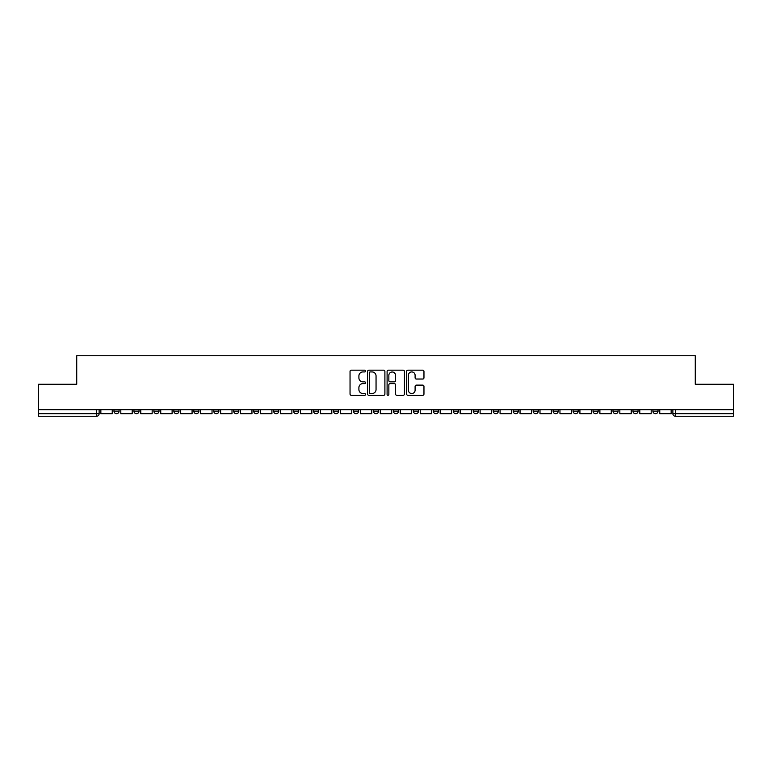 <?xml version="1.0" encoding="UTF-8"?>
<svg xmlns="http://www.w3.org/2000/svg" width="772" height="772" viewBox="0 0 772 772"><rect width="100%" height="100%" fill="white"/><g stroke="black" fill="none" stroke-linecap="round" stroke-linejoin="round"><path stroke-width="1.16" d="M365.532 371.052A0.878 0.878 0 0 0 364.645 370.174L351.308 370.174A1.254 1.254 0 0 0 350.044 371.438L350.044 394.038A1.254 1.254 0 0 0 351.308 395.293L364.645 395.293A0.878 0.878 0 0 0 365.532 394.415A0.878 0.878 0 0 0 364.645 393.537L362.917 393.537A4.014 4.014 0 0 1 358.903 389.522L358.903 387.631A4.014 4.014 0 0 1 362.917 383.616L364.645 383.616A0.878 0.878 0 0 0 365.532 382.738A0.878 0.878 0 0 0 364.645 381.86L362.917 381.86A4.014 4.014 0 0 1 358.903 377.836L358.903 375.954A4.014 4.014 0 0 1 362.917 371.94L364.645 371.94A0.878 0.878 0 0 0 365.532 371.052M652.919 409.739L652.919 411.148L658.034 411.148A2.557 2.557 0 0 1 655.476 413.705A2.557 2.557 0 0 1 652.919 411.148L652.919 409.739M632.953 409.739L632.953 411.148L638.077 411.148A2.557 2.557 0 0 1 635.51 413.705A2.557 2.557 0 0 1 632.953 411.148L632.953 409.739M513.187 409.739L513.187 411.148L518.302 411.148A2.557 2.557 0 0 1 515.744 413.705A2.557 2.557 0 0 1 513.187 411.148L513.187 409.739M493.231 409.739L493.231 411.148L498.345 411.148A2.557 2.557 0 0 1 495.788 413.705A2.557 2.557 0 0 1 493.231 411.148L493.231 409.739M473.265 409.739L473.265 411.148L478.379 411.148A2.557 2.557 0 0 1 475.822 413.705A2.557 2.557 0 0 1 473.265 411.148L473.265 409.739M433.343 409.739L433.343 411.148L438.457 411.148A2.557 2.557 0 0 1 435.9 413.705A2.557 2.557 0 0 1 433.343 411.148L433.343 409.739M393.421 411.148L393.421 409.739L393.421 411.148A2.557 2.557 0 0 0 395.978 413.705A2.557 2.557 0 0 1 393.421 411.148L398.535 411.148A2.557 2.557 0 0 1 395.978 413.705A2.557 2.557 0 0 0 398.535 411.148L398.535 409.739L398.535 411.148M373.465 411.148L373.465 409.739L373.465 411.148A2.557 2.557 0 0 0 376.022 413.705A2.557 2.557 0 0 1 373.465 411.148L378.579 411.148A2.557 2.557 0 0 1 376.022 413.705M353.499 411.148L353.499 409.739L353.499 411.148A2.557 2.557 0 0 0 356.056 413.705A2.557 2.557 0 0 1 353.499 411.148L358.613 411.148A2.557 2.557 0 0 1 356.056 413.705A2.557 2.557 0 0 0 358.613 411.148L358.613 409.739L358.613 411.148M333.543 409.739L333.543 411.148L338.657 411.148A2.557 2.557 0 0 1 336.1 413.705A2.557 2.557 0 0 1 333.543 411.148L333.543 409.739M313.577 409.739L313.577 411.148L318.691 411.148A2.557 2.557 0 0 1 316.134 413.705A2.557 2.557 0 0 1 313.577 411.148L313.577 409.739M293.621 409.739L293.621 411.148L298.735 411.148A2.557 2.557 0 0 1 296.178 413.705A2.557 2.557 0 0 1 293.621 411.148L293.621 409.739M273.655 411.148L273.655 409.739L273.655 411.148A2.557 2.557 0 0 0 276.212 413.705A2.557 2.557 0 0 1 273.655 411.148L278.769 411.148A2.557 2.557 0 0 1 276.212 413.705M233.733 411.148L233.733 409.739L233.733 411.148A2.557 2.557 0 0 0 236.29 413.705A2.557 2.557 0 0 1 233.733 411.148L238.847 411.148A2.557 2.557 0 0 1 236.29 413.705A2.557 2.557 0 0 0 238.847 411.148L238.847 409.739L238.847 411.148M213.767 411.148L213.767 409.739L213.767 411.148A2.557 2.557 0 0 0 216.334 413.705A2.557 2.557 0 0 1 213.767 411.148L218.891 411.148A2.557 2.557 0 0 1 216.334 413.705A2.557 2.557 0 0 0 218.891 411.148L218.891 409.739L218.891 411.148M193.811 411.148L193.811 409.739L193.811 411.148A2.557 2.557 0 0 0 196.368 413.705A2.557 2.557 0 0 1 193.811 411.148L198.925 411.148A2.557 2.557 0 0 1 196.368 413.705A2.557 2.557 0 0 0 198.925 411.148L198.925 409.739L198.925 411.148M173.845 411.148L173.845 409.739L173.845 411.148A2.557 2.557 0 0 0 176.412 413.705A2.557 2.557 0 0 1 173.845 411.148L178.969 411.148A2.557 2.557 0 0 1 176.412 413.705M153.889 411.148L153.889 409.739L153.889 411.148A2.557 2.557 0 0 0 156.446 413.705A2.557 2.557 0 0 1 153.889 411.148L159.003 411.148A2.557 2.557 0 0 1 156.446 413.705A2.557 2.557 0 0 0 159.003 411.148L159.003 409.739L159.003 411.148M133.923 411.148L133.923 409.739L133.923 411.148A2.557 2.557 0 0 0 136.49 413.705A2.557 2.557 0 0 1 133.923 411.148L139.047 411.148A2.557 2.557 0 0 1 136.49 413.705A2.557 2.557 0 0 0 139.047 411.148L139.047 409.739L139.047 411.148M422.709 379.033A1.254 1.254 0 0 0 423.963 377.778L423.963 371.438A1.254 1.254 0 0 0 422.709 370.174L407.886 370.174A1.254 1.254 0 0 0 406.632 371.438L406.632 394.038A1.254 1.254 0 0 0 407.886 395.293L422.709 395.293A1.254 1.254 0 0 0 423.963 394.038L423.963 386.376A1.254 1.254 0 0 0 422.709 385.122L416.359 385.122A1.254 1.254 0 0 0 415.104 386.376L415.104 390.178A3.358 3.358 0 0 1 411.746 393.537A3.358 3.358 0 0 1 408.388 390.178L408.388 375.298A3.358 3.358 0 0 1 411.746 371.94A3.358 3.358 0 0 1 415.104 375.298L415.104 377.778A1.254 1.254 0 0 0 416.359 379.033L422.709 379.033M38.6 409.739L38.6 384.273L76.727 384.273L76.727 355.738L695.273 355.738L695.273 384.273L733.4 384.273L733.4 409.739L38.6 409.739L38.6 413.705L99.125 413.705L99.125 409.739L99.125 413.705A2.557 2.557 0 0 1 96.568 416.262L38.6 416.262L38.6 413.705M384.9 371.438A1.254 1.254 0 0 0 383.645 370.174L368.823 370.174A1.254 1.254 0 0 0 367.568 371.438L367.568 394.038A1.254 1.254 0 0 0 368.823 395.293L383.645 395.293A1.254 1.254 0 0 0 384.9 394.038L384.9 371.438M388.355 370.174L403.177 370.174A1.254 1.254 0 0 1 404.432 371.438L404.432 394.038A1.254 1.254 0 0 1 403.177 395.293L396.837 395.293A1.254 1.254 0 0 1 395.573 394.038L395.573 384.871A1.254 1.254 0 0 0 394.318 383.616L390.111 383.616A1.254 1.254 0 0 0 388.856 384.871L388.856 394.415A0.878 0.878 0 0 1 387.978 395.293A0.878 0.878 0 0 1 387.1 394.415L387.1 371.438A1.254 1.254 0 0 1 388.355 370.174M672.875 409.739L672.875 413.705L733.4 413.705L733.4 416.262L675.432 416.262A2.557 2.557 0 0 1 672.875 413.705L672.875 409.739M733.4 409.739L733.4 413.705M658.034 409.739L658.034 411.148M638.077 409.739L638.077 411.148L638.077 409.739M618.111 409.739L618.111 411.148A2.557 2.557 0 0 1 615.554 413.705A2.557 2.557 0 0 1 612.997 411.148L618.111 411.148M612.997 409.739L612.997 411.148M598.155 409.739L598.155 411.148A2.557 2.557 0 0 1 595.588 413.705A2.557 2.557 0 0 1 593.031 411.148L598.155 411.148M593.031 409.739L593.031 411.148M578.189 409.739L578.189 411.148A2.557 2.557 0 0 1 575.632 413.705A2.557 2.557 0 0 1 573.075 411.148L578.189 411.148M573.075 409.739L573.075 411.148M558.233 409.739L558.233 411.148A2.557 2.557 0 0 1 555.666 413.705A2.557 2.557 0 0 1 553.109 411.148L558.233 411.148M553.109 409.739L553.109 411.148M538.267 409.739L538.267 411.148A2.557 2.557 0 0 1 535.71 413.705A2.557 2.557 0 0 1 533.153 411.148L538.267 411.148M533.153 409.739L533.153 411.148M518.302 409.739L518.302 411.148A2.557 2.557 0 0 1 515.744 413.705M498.345 409.739L498.345 411.148M478.379 411.148L478.379 409.739L478.379 411.148A2.557 2.557 0 0 1 475.822 413.705M458.423 409.739L458.423 411.148A2.557 2.557 0 0 1 455.866 413.705A2.557 2.557 0 0 1 453.309 411.148A2.557 2.557 0 0 0 455.866 413.705A2.557 2.557 0 0 0 458.423 411.148L453.309 411.148L453.309 409.739M438.457 411.148L438.457 409.739L438.457 411.148A2.557 2.557 0 0 1 435.9 413.705M418.501 409.739L418.501 411.148A2.557 2.557 0 0 1 415.944 413.705A2.557 2.557 0 0 1 413.387 411.148A2.557 2.557 0 0 0 415.944 413.705M413.387 409.739L413.387 411.148L418.501 411.148M378.579 409.739L378.579 411.148L378.579 409.739M338.657 411.148L338.657 409.739L338.657 411.148A2.557 2.557 0 0 1 336.1 413.705M318.691 411.148L318.691 409.739L318.691 411.148A2.557 2.557 0 0 1 316.134 413.705M298.735 411.148L298.735 409.739L298.735 411.148A2.557 2.557 0 0 1 296.178 413.705M278.769 409.739L278.769 411.148L278.769 409.739M258.813 411.148L258.813 409.739L258.813 411.148A2.557 2.557 0 0 1 256.256 413.705A2.557 2.557 0 0 1 253.698 411.148L258.813 411.148A2.557 2.557 0 0 1 256.256 413.705M253.698 409.739L253.698 411.148M178.969 409.739L178.969 411.148L178.969 409.739M119.081 409.739L119.081 411.148A2.557 2.557 0 0 1 116.524 413.705A2.557 2.557 0 0 1 113.966 411.148A2.557 2.557 0 0 0 116.524 413.705A2.557 2.557 0 0 0 119.081 411.148L119.081 409.739M113.966 409.739L113.966 411.148L119.081 411.148M96.568 409.739L96.568 416.262A2.557 2.557 0 0 0 99.125 413.705M370.203 371.94A0.878 0.878 0 0 0 369.325 372.818L369.325 392.658A0.878 0.878 0 0 0 370.203 393.537L372.027 393.537A4.014 4.014 0 0 0 376.051 389.522L376.051 375.954A4.014 4.014 0 0 0 372.027 371.94L370.203 371.94M395.573 375.356A3.358 3.358 0 0 0 392.215 371.998A3.358 3.358 0 0 0 388.856 375.356L388.856 380.606A1.254 1.254 0 0 0 390.111 381.86L394.318 381.86A1.254 1.254 0 0 0 395.573 380.606L395.573 375.356M112.239 409.739L112.239 413.705L100.852 413.705L100.852 409.739M132.195 409.739L132.195 413.705L120.808 413.705L120.808 409.739M152.161 409.739L152.161 413.705L140.774 413.705L140.774 409.739M172.117 409.739L172.117 413.705L160.73 413.705L160.73 409.739M192.083 409.739L192.083 413.705L180.696 413.705L180.696 409.739M212.039 409.739L212.039 413.705L200.652 413.705L200.652 409.739M232.005 409.739L232.005 413.705L220.618 413.705L220.618 409.739M251.962 409.739L251.962 413.705L240.575 413.705L240.575 409.739M271.927 409.739L271.927 413.705L260.54 413.705L260.54 409.739M291.893 409.739L291.893 413.705L280.497 413.705L280.497 409.739M311.849 409.739L311.849 413.705L300.462 413.705L300.462 409.739M331.815 409.739L331.815 413.705L320.419 413.705L320.419 409.739M351.771 409.739L351.771 413.705L340.384 413.705L340.384 409.739M371.737 409.739L371.737 413.705L360.341 413.705L360.341 409.739M391.693 409.739L391.693 413.705L380.307 413.705L380.307 409.739M411.659 409.739L411.659 413.705L400.263 413.705L400.263 409.739M431.616 409.739L431.616 413.705L420.229 413.705L420.229 409.739M451.581 409.739L451.581 413.705L440.185 413.705L440.185 409.739M471.538 409.739L471.538 413.705L460.151 413.705L460.151 409.739M491.503 409.739L491.503 413.705L480.107 413.705L480.107 409.739M511.46 409.739L511.46 413.705L500.073 413.705L500.073 409.739M531.426 409.739L531.426 413.705L520.038 413.705L520.038 409.739M551.382 409.739L551.382 413.705L539.995 413.705L539.995 409.739M571.348 409.739L571.348 413.705L559.961 413.705L559.961 409.739M591.304 409.739L591.304 413.705L579.917 413.705L579.917 409.739M611.27 409.739L611.27 413.705L599.883 413.705L599.883 409.739M631.226 409.739L631.226 413.705L619.839 413.705L619.839 409.739M651.192 409.739L651.192 413.705L639.805 413.705L639.805 409.739M671.148 409.739L671.148 413.705L659.761 413.705L659.761 409.739M675.432 409.739L675.432 416.262"/></g></svg>
